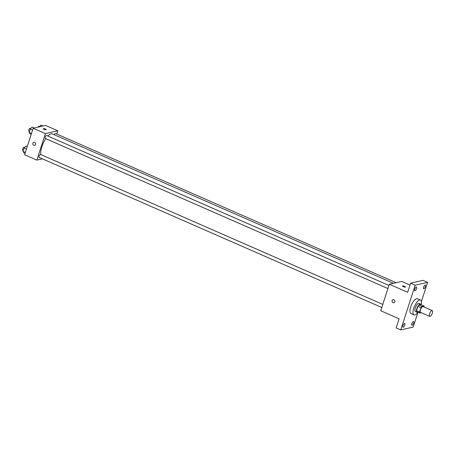 <?xml version="1.0" encoding="UTF-8"?>
<svg xmlns="http://www.w3.org/2000/svg" width="455" height="455" viewBox="0 0 455 455"><rect width="100%" height="100%" fill="white"/><g stroke="black" fill="none" stroke-linecap="round" stroke-linejoin="round"><path stroke-width="0.68" d="M430.055 316.401A3.145 1.16 -66.3 0 1 429.73 316.379A3.145 1.16 -66.3 0 1 429.924 313.034A3.145 1.16 -66.3 0 1 432.25 310.623A3.145 1.16 -66.3 0 1 432.21 313.58A3.145 1.16 -66.3 0 1 430.055 316.401M429.73 316.379L420.557 312.363A3.145 1.16 -66.3 0 1 420.756 309.019A3.145 1.16 -66.3 0 1 423.076 306.607L432.25 310.623M424.049 307.034L424.054 307.006A4.266 1.575 -66.3 0 0 423.884 305.948L421.893 306.397A4.266 1.575 -66.3 0 0 420.955 307.711L419.578 311.965A4.266 1.575 -66.3 0 0 419.755 313.023L421.279 312.682M420.955 307.711L417.895 306.374L416.524 310.623L419.578 311.965M416.524 310.623A4.266 1.575 -66.3 0 0 416.695 311.686L419.755 313.023M417.895 306.374A4.266 1.575 -66.3 0 1 418.833 305.06L421.893 306.397M423.884 305.948L420.824 304.605L418.833 305.06M421.034 304.696A4.487 1.661 113.7 0 0 420.562 304.037A4.487 1.661 113.7 0 0 416.82 308.587A4.487 1.661 113.7 0 0 416.962 312.261A4.487 1.661 113.7 0 0 417.77 312.158M416.962 312.261L415.432 311.59A4.487 1.661 -66.3 0 1 415.29 307.916A4.487 1.661 -66.3 0 1 419.032 303.366L420.562 304.037M417.963 312.238A8.082 2.986 -66.3 0 1 414.823 314.934A8.082 2.986 -66.3 0 1 413.987 314.877A8.082 2.986 -66.3 0 1 414.499 306.278A8.082 2.986 -66.3 0 1 420.477 300.072A8.082 2.986 -66.3 0 1 421.228 304.782M413.987 314.877L410.933 313.54A8.082 2.986 -66.3 0 1 411.439 304.941A8.082 2.986 -66.3 0 1 417.417 298.736L420.477 300.072M425.374 286.707A2.019 0.745 -66.3 0 1 423.69 288.754A2.019 0.745 -66.3 0 1 423.815 286.604A2.019 0.745 -66.3 0 1 425.311 285.058A2.019 0.745 -66.3 0 1 425.374 286.707M413.601 323.158A2.019 0.745 -66.3 0 1 411.917 325.206A2.019 0.745 -66.3 0 1 412.042 323.056A2.019 0.745 -66.3 0 1 413.538 321.509A2.019 0.745 -66.3 0 1 413.601 323.158M404.723 325.171A2.019 0.745 -66.3 0 1 403.039 327.219A2.019 0.745 -66.3 0 1 403.164 325.075A2.019 0.745 -66.3 0 1 404.66 323.522A2.019 0.745 -66.3 0 1 404.723 325.171M416.496 288.72A2.019 0.745 -66.3 0 1 414.812 290.768A2.019 0.745 -66.3 0 1 414.943 288.618A2.019 0.745 -66.3 0 1 416.433 287.071A2.019 0.745 -66.3 0 1 416.496 288.72M421.398 301.591L427.609 282.362L415.193 285.177L400.741 329.915L413.157 327.099L417.952 312.249M410 285.052L401.737 281.429L389.321 284.244L380.761 310.759L399.103 318.796L396.157 327.907L400.741 329.915M427.609 282.362L423.025 280.354L410.609 283.169L415.193 285.177M410.609 283.169L407.663 292.281L389.321 284.244M393.797 302.717A1.57 1.41 77.2 0 1 392.034 301.045A1.57 1.41 77.2 0 1 394.821 300.874A1.57 1.41 77.2 0 1 392.978 302.638A1.57 1.41 77.2 0 1 393.097 299.652M405.274 287.105A1.57 0.387 -162.1 0 1 403.528 286.786A1.57 0.387 -162.1 0 1 402.442 286.036A1.57 0.387 -162.1 0 1 404.051 286.155A1.57 0.387 -162.1 0 1 405.433 287.003A1.57 0.387 -162.1 0 1 405.274 287.105M402.442 286.041A1.57 0.387 -162.1 0 1 404.051 286.155A1.57 0.387 -162.1 0 1 405.433 287.003M40.859 154.615A12.569 4.647 -66.3 0 1 45.762 138.656M47.838 136.039A12.569 4.647 -66.3 0 1 52.376 133.929L393.41 283.317M45.472 138.468A1.615 0.597 -66.3 0 1 45.307 138.457A1.615 0.597 -66.3 0 1 45.403 136.733A1.615 0.597 -66.3 0 1 46.603 135.493L388.934 285.45M39.346 157.424A1.615 0.597 -66.3 0 1 39.181 157.413A1.615 0.597 -66.3 0 1 39.284 155.69A1.615 0.597 -66.3 0 1 40.478 154.45L382.809 304.406M54.264 134.76A1.615 0.597 -66.3 0 1 55.476 133.48L396.134 282.703M56.767 134.043L57.819 130.784L45.403 133.599L36.838 160.109L42.44 158.84M57.819 130.784L45.591 125.426L33.175 128.242L45.403 133.599M33.175 128.242L24.61 154.751L36.838 160.109M34.591 145.373A1.57 1.41 77.2 0 1 32.828 143.7A1.57 1.41 77.2 0 1 35.615 143.53A1.57 1.41 77.2 0 1 33.778 145.293A1.57 1.41 77.2 0 1 33.898 142.307M46.069 129.76A1.57 0.387 -162.1 0 1 44.328 129.442A1.57 0.387 -162.1 0 1 43.236 128.697A1.57 0.387 -162.1 0 1 44.852 128.81A1.57 0.387 -162.1 0 1 46.228 129.658A1.57 0.387 -162.1 0 1 46.069 129.76M43.236 128.697A1.57 0.387 -162.1 0 1 44.852 128.81A1.57 0.387 -162.1 0 1 46.228 129.658M43.083 125.995L41.007 125.085L39.318 126.848M38.044 127.138A1.615 0.597 -66.3 0 1 39.045 126.285L39.619 126.535M27.249 146.595L26.009 146.055L24.109 148.034L23.029 151.384L23.848 152.749L25.082 153.295M24.109 148.034L26.453 149.064M23.029 151.384L25.372 152.408M22.915 150.224A1.615 0.597 -66.3 0 1 22.75 150.213A1.615 0.597 -66.3 0 1 22.852 148.495A1.615 0.597 -66.3 0 1 24.047 147.255L24.621 147.505M34.205 128.009L32.129 127.099L30.235 129.083L29.148 132.428L29.967 133.793L31.207 134.339M30.235 129.083L32.572 130.107M29.148 132.428L31.492 133.457M29.04 131.268A1.615 0.597 -66.3 0 1 28.875 131.256A1.615 0.597 -66.3 0 1 28.972 129.538A1.615 0.597 -66.3 0 1 30.172 128.299L30.741 128.549M45.307 138.457L387.933 288.538M39.181 157.413L381.813 307.495M22.75 150.213L23.324 150.469M28.875 131.256L29.45 131.512"/></g></svg>
